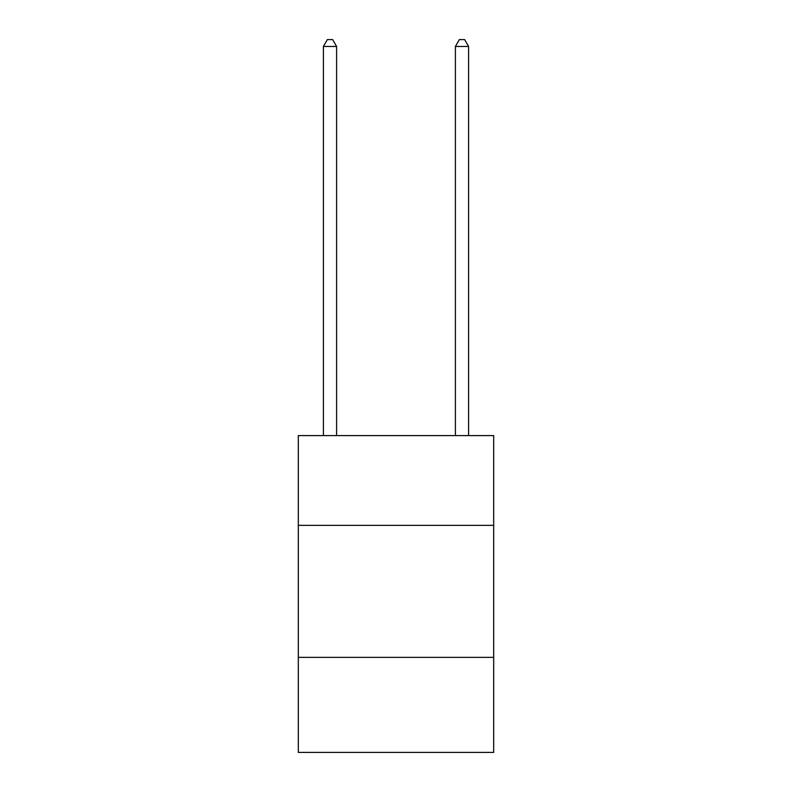 <?xml version="1.0" encoding="UTF-8"?>
<svg xmlns="http://www.w3.org/2000/svg" width="792" height="792" viewBox="0 0 792 792"><rect width="100%" height="100%" fill="white"/><g stroke="black" fill="none" stroke-linecap="round" stroke-linejoin="round"><path stroke-width="1.19" d="M493.683 525.363L493.683 435.6L298.317 435.6L298.317 525.363L493.683 525.363L493.683 752.4L298.317 752.4L298.317 525.363M493.683 657.36L298.317 657.36M336.6 435.6L336.6 46.461L323.403 46.461L323.403 435.6M323.403 46.461L327.363 39.6L332.64 39.6L336.6 46.461M468.597 435.6L468.597 46.461L455.4 46.461L455.4 435.6M455.4 46.461L459.36 39.6L464.637 39.6L468.597 46.461"/></g></svg>
